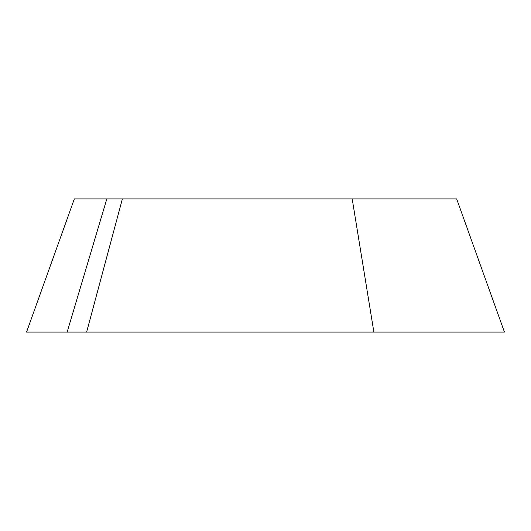 <?xml version="1.0" encoding="UTF-8"?>
<svg xmlns="http://www.w3.org/2000/svg" width="531" height="531" viewBox="0 0 531 531"><rect width="100%" height="100%" fill="white"/><g stroke="black" fill="none" stroke-linecap="round" stroke-linejoin="round"><path stroke-width="0.8" d="M373.877 332.094L352.199 198.906L456.66 198.906L504.45 332.094L86.613 332.094L122.389 198.906L74.34 198.906L26.55 332.094L67.145 332.094L106.817 198.906M86.613 332.094L67.145 332.094M352.199 198.906L122.389 198.906"/></g></svg>
